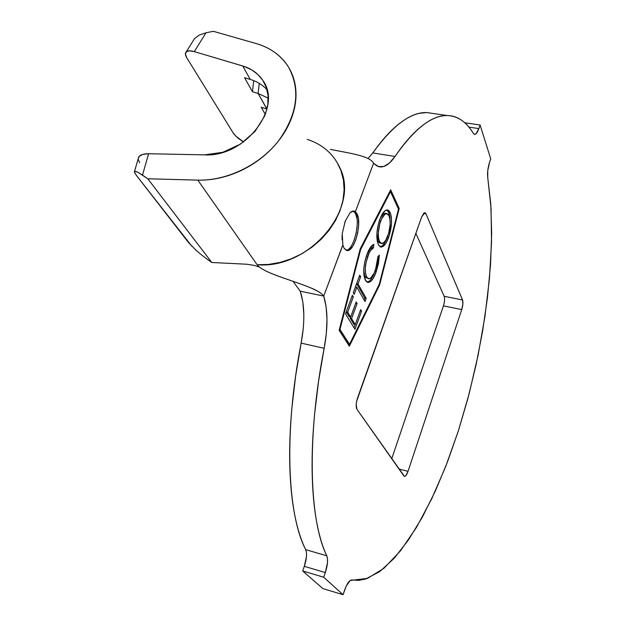 <?xml version="1.0" encoding="UTF-8"?>
<svg xmlns="http://www.w3.org/2000/svg" width="626" height="626" viewBox="0 0 626 626"><rect width="100%" height="100%" fill="white"/><g stroke="black" fill="none" stroke-linecap="round" stroke-linejoin="round"><path stroke-width="0.94" d="M306.45 552.586L305.699 549.651L326.795 555.794C328.165 559.613 327.68 565.2 325.324 572.563L323.712 577.227L325.324 572.563L304.322 566.334L302.694 570.959L323.712 577.227L302.694 570.959L322.875 588.604L343.048 594.7L322.875 588.604L302.694 570.959L304.322 566.334L325.324 572.563L327.468 562.837L327.5 558.736L326.795 555.794C322.468 546.709 319.041 535.16 316.498 521.161C313.97 507.107 312.523 490.956 312.163 472.7C311.818 454.406 312.656 434.671 314.667 413.496L318.556 381.297L324.158 348.306L301.145 343.134C283.727 432.026 287.201 514.431 305.699 549.651L326.795 555.794C309.228 520.652 306.568 437.856 324.158 348.306L326.318 333.541L326.991 319.448L326.123 306.74L323.728 296.075L342.86 245.071L344.026 248.17L342.86 245.071L342.219 233.67L345.27 221.103L350.169 212.582L353.706 211.072L355.38 211.713L356.945 213.693L355.49 213.435L353.283 211.072M344.668 222.801L345.309 221.017M342.101 239.852L342.078 235.525M303.829 314.463L302.82 301.818L300.237 291.192L323.728 296.075L342.829 244.922M349.535 344.347L339.973 329.433L360.623 249.586L390.475 191.681L398.488 209.154L379.286 284.204L349.535 344.347L348.142 344.034L339.19 330.121L348.142 344.034L349.535 344.347L339.973 329.433L339.402 329.307L339.973 329.433L360.623 249.586L360.052 249.477L360.623 249.586L390.475 191.681L389.771 191.564L390.475 191.681L398.488 209.154L379.286 284.204L349.535 344.347M366.922 254.516L364.848 261.59L363.808 269.016L363.964 275.604L365.803 280.902L367.399 282.279L368.636 282.428L370.795 281.332L373.26 278.249L376.163 271.848L378.464 263.593L379.364 255.118L377.963 256.566L377.251 263.429L374.403 272.678L370.842 277.96L368.503 278.734L366.64 277.005L365.506 273.296L365.341 267.975L366.171 261.934L369.097 253.1L370.514 250.596L373.464 247.849L373.839 244.367L370.944 246.683L366.922 254.516C363.33 265.283 362.806 273.836 365.349 280.182L368.049 282.443L369.966 281.927C372.282 280.362 374.348 277.005 376.163 271.848L379.364 255.118L377.963 256.566L375.428 270.127C373.362 275.737 371.14 278.625 368.753 278.773L366.64 277.005C364.551 271.895 364.942 264.947 367.83 256.144C369.536 251.535 371.414 248.765 373.464 247.849L373.839 244.367C371.328 245.415 369.019 248.804 366.922 254.516M354.981 329.299L361.57 311.161L360.678 309.635L355.239 324.612L351.577 318.595L357.086 303.508L356.178 301.967L350.654 317.077L347.68 312.178L353.307 296.834L352.375 295.245L345.529 313.876L354.981 329.299L361.57 311.161L360.678 309.635L355.239 324.612L351.577 318.595L357.086 303.508L356.178 301.967L350.654 317.077L347.68 312.178L353.307 296.834L352.375 295.245L345.529 313.876L354.981 329.299M356.804 287.193L365.028 301.568L366.194 298.359L358.009 283.922L360.623 276.794L359.723 275.19L353.252 292.811L354.167 294.384L356.804 287.193L355.419 286.911L356.804 287.193L365.028 301.568L366.194 298.359L358.009 283.922L360.623 276.794L359.723 275.19L353.252 292.811L354.167 294.384L356.804 287.193M378.394 244.797L380.553 246.988L383.276 246.245L386.109 242.904L389.192 235.783L391.485 223.545L391.36 217.144L390.522 213.458L389.169 210.946L388.018 210.07L385.28 210.602L382.361 213.92L379.739 219.577L377.799 226.51L376.868 233.78L377.22 240.979L378.394 244.797L380.991 247.074C383.715 246.957 386.265 243.725 388.644 237.387C391.923 227.238 392.416 218.936 390.123 212.496L387.33 209.913C384.654 210.031 382.126 213.255 379.739 219.577C376.398 230.063 375.952 238.467 378.394 244.797M186.798 57.835L233.06 132.735L236.049 136.319L243.584 141.961C238.655 138.988 235.149 135.912 233.06 132.735L186.798 57.835C185.139 55.096 184.967 53.085 186.274 51.809C187.761 50.581 190.437 50.518 194.303 51.622L189.451 50.839L186.337 51.755L185.413 54.219L186.798 57.835M266.981 89.69C262.576 84.901 256.996 81.482 250.259 79.432L244.539 77.71L252.474 91.74L253.718 80.637L252.474 91.74L258.123 93.462L266.966 109.01L261.238 107.234L265.299 114.401L261.238 107.234L266.809 108.963L258.123 93.462L252.474 91.74L244.539 77.71L250.259 79.432L242.724 65.98L194.303 51.622L206.017 32.787L213.294 31.3L256.292 43.601C270.455 47.74 281.176 55.55 288.461 67.021C300.848 89.808 297.475 114.511 278.343 141.132C259.344 165.201 226.69 180.953 197.816 180.131L257.145 264.743C264.923 275.776 316.286 285.182 323.728 296.075C327.914 309.854 328.055 327.265 324.158 348.306L301.145 343.134L303.258 328.47M258.123 93.462L268.194 98.165L258.123 93.462L259.266 83.391L258.123 93.462M266.989 89.706C262.576 84.909 257.004 81.482 250.259 79.432L242.724 65.98C251.472 68.633 258.17 73.445 262.834 80.41C283.265 107.5 244.993 157.4 204.545 154.872L222.809 152.29L240.4 144.144L254.985 131.491L264.649 116.021L265.557 113.682L267.85 104.393L268.014 95.293L266.081 86.873L262.724 80.238L257.982 74.588L251.957 70.01L243.835 66.325L194.303 51.622L206.017 32.787L213.294 31.3L256.292 43.601C264.274 45.878 271.277 49.462 277.302 54.337C283.32 59.227 287.952 65.159 291.207 72.131C294.447 79.111 296.043 86.717 296.004 94.956C295.957 103.204 294.212 111.553 290.785 120.012C287.342 128.479 282.404 136.476 275.972 144.019C269.524 151.547 261.997 158.104 253.397 163.676C244.789 169.239 235.689 173.433 226.103 176.274C216.51 179.099 207.089 180.382 197.816 180.131L147.806 178.77L137.822 172.213L134.989 171.211L134.41 172.22L134.559 171.313L137.822 172.213L142.501 175.108L148.62 153.73L204.545 154.872L148.62 153.73C143.471 153.706 140.154 154.841 138.659 157.126L138.15 158.902M433.215 113.494L426.713 112.563C410.695 111.999 392.721 125.458 372.791 152.932L394.998 156.469C414.467 128.713 431.924 115.067 447.355 115.528C457.817 115.974 466.487 121.945 473.373 133.448L474.563 134.394L475.995 133.815L478.874 128.588L468.929 127.133L478.874 128.588L480.111 125.012L478.874 128.588C477.521 132.352 476.128 134.293 474.696 134.402L473.373 133.448C469.195 126.522 464.335 121.546 458.78 118.517C453.216 115.497 447.05 114.777 440.281 116.342C433.505 117.938 426.283 122.054 418.614 128.706C410.938 135.396 403.066 144.645 394.998 156.469C390.17 163.511 385.35 167.009 380.545 166.954L376.907 165.953L373.565 163.253L378.44 166.586L383.84 166.469L389.458 163.01L394.998 156.469L372.791 152.932C381.046 141.233 389.129 132.078 397.025 125.482C404.912 118.917 412.362 114.863 419.381 113.322L426.549 112.555L433.255 113.502M464.805 122.79L480.111 125.012L464.805 122.79M490.721 158.855L480.111 125.012L490.721 158.855L489.548 162.322L490.721 158.855M487.756 177.706L491.027 208.067L491.543 241.996L489.462 278.445L484.939 316.443L478.123 355.099L469.203 393.543L458.349 430.907L445.782 466.307L431.729 498.805L416.486 527.382L400.39 550.943L383.887 568.338L367.509 578.385L350.208 580.458L346.311 585.913L343.048 594.7L344.566 590.232C347.054 583.416 349.504 579.997 351.906 579.95L358.588 580.38L365.498 579.066L379.755 571.585L394.224 558.251L408.512 539.855L422.323 517.186L435.367 491.003L447.441 462.019L458.349 430.907L467.943 398.285L476.081 364.762L482.638 330.911L487.498 297.311L490.541 264.548L491.668 233.24L490.768 204.06L487.756 177.706C487.2 173.105 487.795 167.971 489.548 162.322L487.779 170.413L487.756 177.706M323.712 577.227L343.048 594.7L323.712 577.227M307.194 139.348C322.367 144.34 333.181 153.66 339.644 167.314C360.928 207.699 309.768 269.516 257.145 264.743C262.975 272.905 291.52 279.908 309.995 287.553C317.014 290.354 321.584 293.195 323.728 296.075L300.237 291.192L292.991 281.293L300.237 291.192C304.698 304.932 304.995 322.241 301.145 343.134L295.644 375.897L291.896 407.886C290.002 428.927 289.314 448.56 289.822 466.769C290.362 484.939 291.998 501.027 294.736 515.042C297.491 529.009 301.145 540.551 305.699 549.651C307.155 553.47 306.693 559.034 304.322 566.334L306.466 556.624M368.08 158.527L372.791 152.932L368.08 158.527M443.435 305.879L391.759 458.741L443.435 305.879L461.745 309.604L462.872 304.111L462.544 299.964L425.97 213.81L425.117 212.785L423.998 213.004L421.681 216.878L356.617 401.36L356.186 404.67L356.945 409.294L403.934 476.034L404.779 476.425L405.851 475.666L408.027 471.347L461.745 309.604L408.027 471.347L398.997 469.023L408.027 471.347C406.83 474.719 405.648 476.417 404.482 476.425L356.945 409.294C355.756 406.861 355.951 403.113 357.54 398.034L421.681 216.878L424.827 212.723L425.97 213.81L462.544 299.964L444.17 296.286L415.852 233.357L444.17 296.286L462.544 299.964C463.232 302.288 462.966 305.496 461.745 309.604L443.435 305.879C444.663 301.802 444.914 298.61 444.17 296.286L444.554 297.999M346.045 250.259C353.494 250.603 360.748 222.23 355.49 213.435L356.945 213.693C362.337 222.754 354.512 252.035 347.047 250.533L344.026 248.17L346.538 250.439L349.621 249.719L352.814 246.159L355.631 240.321L357.673 233.091L358.643 225.516L358.385 218.709L356.945 213.693L355.38 211.713L373.565 163.253C369.943 155.678 348.033 153.026 330.411 149.371C348.033 153.026 369.943 155.678 373.565 163.253L355.38 211.713C353.94 210.579 352.203 210.868 350.169 212.582M390.679 189.811L360.216 248.827L339.143 330.325L349.347 346.194L379.653 284.885L399.208 208.458L390.679 189.811L399.208 208.458L379.653 284.885L379.012 284.76L379.653 284.885L349.347 346.194L339.143 330.325L360.216 248.827L390.679 189.811M423.567 213.388L425.97 213.81L423.567 213.388M246.785 264.227L211.815 262.497L206.916 259.015L211.815 262.497L147.806 178.77L211.815 262.497L246.785 264.227L254.281 265.401L259.485 267.138M138.15 158.91L139.301 156.289L142.978 154.332L148.62 153.73L142.501 175.108L147.806 178.77L197.816 180.131L257.145 264.743L268.437 264.446L279.9 262.458L291.215 258.828L302.068 253.64L312.178 247.043L321.248 239.21L329.057 230.36L335.38 220.743L340.059 210.618L342.993 200.257L344.12 189.944L343.424 179.952L340.951 170.522L336.788 161.899M193.027 40.995L194.561 38.577L199.287 35.056L206.017 32.787L199.287 35.056M139.661 162.838L138.15 159.286M196.243 250.423L188.426 242.45L136.132 175.053L191.916 246.323M201.455 254.852L196.415 250.572M206.823 258.945L201.689 255.04M136.132 175.053L134.41 172.22M194.623 38.515L193.035 40.98M398.081 208.262L399.208 208.458L398.081 208.262M348.471 344.832L348.799 344.183L348.471 344.832M390.241 191.642L389.998 191.126L390.241 191.642M354.167 240.118L356.233 232.817L357.203 225.141M356.945 218.451L355.49 213.435M351.898 296.544L353.307 296.834L351.898 296.544M346.264 311.881L347.68 312.178L346.264 311.881L349.253 316.779L350.654 317.077L349.253 316.779L346.264 311.881M355.717 303.227L357.086 303.508L355.717 303.227M350.623 317.069L350.177 318.298L351.577 318.595L350.177 318.298L353.846 324.307L355.239 324.612L353.846 324.307L350.177 318.298L350.623 317.069M360.232 310.879L361.57 311.161L360.232 310.879M355.192 324.597L354.042 327.766L355.192 324.597M359.238 276.52L360.623 276.794L359.238 276.52M356.617 283.641L358.009 283.922L356.617 283.641L364.817 298.078L366.194 298.359L364.817 298.078L364.121 299.979L364.817 298.078L356.609 283.664M372.071 247.591L372.321 245.243L372.071 247.591L373.464 247.849L372.071 247.591C370.146 248.42 368.346 250.948 366.687 255.165L369.958 249.226M366.445 255.877L367.83 256.144L366.445 255.877M364.011 266.754C363.667 271.261 364.082 274.587 365.248 276.723L366.64 277.005L365.248 276.723L368.393 278.703M374.864 271.598L376.163 271.848L374.864 271.598M374.231 273.069C372.525 277.459 370.647 280.315 368.589 281.653L369.966 281.927L367.141 282.162L369.418 281.058M370.662 279.744L371.101 279.173M371.883 277.975L372.869 276.152M373.409 275.01L374.199 273.124M366.163 277.936L365.647 277.357M364.575 275.111L363.98 271.911M390.108 218.067L389.145 213.216L386.868 209.937L388.746 212.245L390.123 212.496L388.746 212.245L390.178 221.76M387.314 237.137L388.644 237.387L387.314 237.137M383.566 244.351L386.993 237.88C384.857 243.334 382.556 246.308 380.099 246.793M381.148 246.456L382.517 245.47M376.899 233.162L378.19 241.323L379.567 241.581C377.588 236.479 377.94 229.672 380.631 221.15L379.27 220.908L380.631 221.15C382.549 216.213 384.567 213.677 386.696 213.544L388.981 215.626C390.882 220.814 390.491 227.551 387.807 235.853C385.906 240.877 383.871 243.42 381.704 243.483L379.567 241.581L378.19 241.323L379.896 243.131M378.996 242.512L378.558 241.972M376.922 235.619L376.891 234.828M379.591 219.992L380.538 217.911M381.367 216.463L383.292 214.131M384.427 213.443L385.757 213.38M385.726 213.38L385.311 213.302C383.347 213.388 381.445 215.61 379.599 219.976M388.981 215.626L390.076 220.055L390.139 224.554L388.668 233.185L385.757 240.267L383.472 242.88L381.289 243.397L379.567 241.581L378.503 237.872L378.323 232.669L379.763 223.873L381.641 218.732L385.092 214.069L387.564 213.826L388.981 215.626M426.713 112.563L447.316 115.528M378.597 166.633L380.545 166.954M138.659 157.126L134.559 171.305M194.459 38.702L186.274 51.809M346.468 250.423L347.047 250.533M368.033 282.443L367.618 282.357M380.976 247.067L380.553 246.988M386.649 213.544L385.311 213.302M381.344 243.412L380.326 243.224"/></g></svg>
